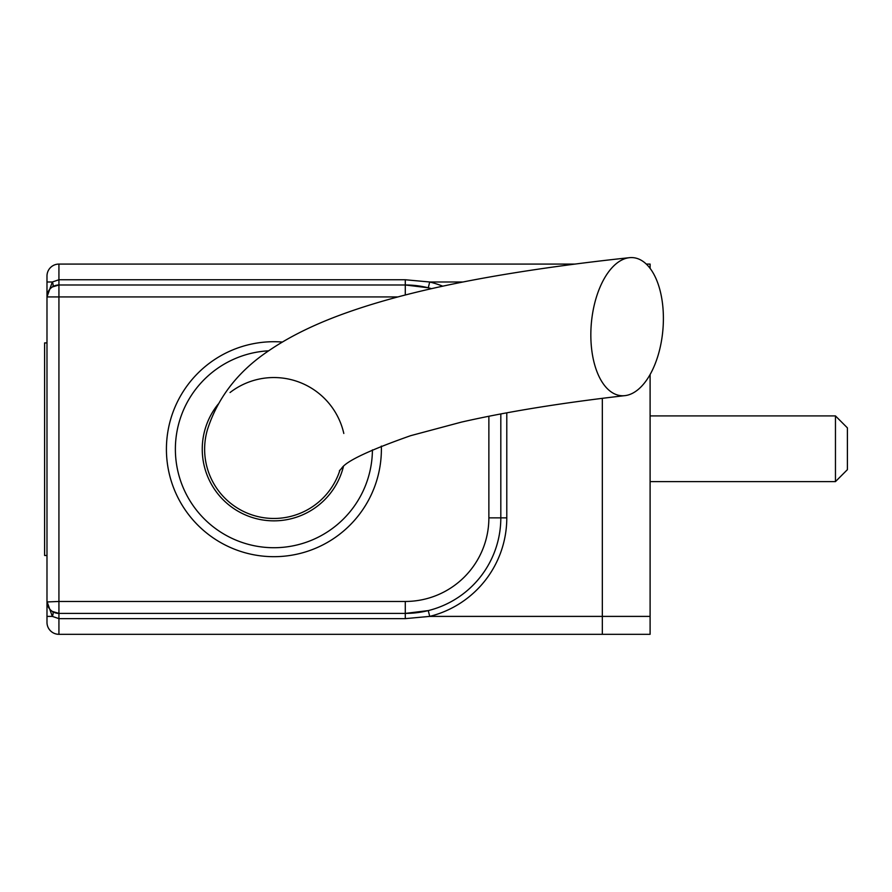 <?xml version="1.0" encoding="UTF-8"?>
<svg xmlns="http://www.w3.org/2000/svg" width="892" height="892" viewBox="0 0 892 892"><rect width="100%" height="100%" fill="white"/><g stroke="black" fill="none" stroke-linecap="round" stroke-linejoin="round"><path stroke-width="1.34" d="M46.986 555.482L44.6 555.482L44.6 342.907L46.986 342.907M646.254 264.077L650.101 264.077L650.101 268.425M650.101 374.54L650.101 634.312L58.928 634.312A11.942 11.942 0 0 1 46.986 622.371L46.986 276.029A11.942 11.942 0 0 1 58.928 264.077L58.928 279.754L405.28 279.754L429.71 281.995L428.272 287.793L405.28 284.983A95.544 95.544 0 0 1 431.527 288.662A95.544 95.544 0 0 0 405.28 284.983L58.928 284.983L52.327 286.968A5.976 2.888 -123.6 0 0 52.327 281.995L58.928 279.754L58.928 284.983A11.942 11.942 0 0 0 46.986 296.925L52.327 281.995L46.986 281.995L46.986 296.925L58.928 296.925L58.928 601.464L405.28 601.464A83.603 83.603 0 0 0 488.872 517.862L488.872 416.252M650.101 616.394L602.334 616.394L602.334 398.345L602.334 634.312L602.334 616.394L429.71 616.394L405.28 618.635L58.928 618.635L52.327 616.394L46.986 601.464L46.986 616.394L52.327 616.394A5.976 2.888 123.6 0 0 52.327 611.421L58.928 613.406L58.928 601.464L46.997 601.955M835.458 415.917L847.4 427.87L847.4 469.66L835.458 481.613L835.458 415.917L650.101 415.917M575.084 264.077L58.928 264.077A11.942 11.942 0 0 0 46.986 276.029M282.385 342.049A107.486 107.486 0 0 0 166.503 444.952A107.486 107.486 0 0 0 273.9 556.686A107.486 107.486 0 0 0 381.341 446.078M500.813 413.933L500.813 517.862A95.544 95.544 0 0 1 405.28 613.406L58.928 613.406A11.942 11.942 0 0 1 46.986 601.464A11.942 11.942 0 0 0 58.928 613.406L58.928 634.312A11.942 11.942 0 0 1 46.986 622.371M405.28 618.635L405.28 613.406L428.272 610.596L429.71 616.394A101.51 101.51 0 0 0 506.79 517.862L500.813 517.862A95.544 95.544 0 0 1 405.28 613.406L405.28 601.464M268.682 350.812A98.521 98.521 0 0 0 175.412 451.809A98.521 98.521 0 0 0 273.9 547.721A98.521 98.521 0 0 0 372.421 449.88M218.228 404.076A71.661 71.661 0 0 0 273.9 520.85A71.661 71.661 0 0 0 343.364 466.817M46.997 296.434L46.986 296.925A11.942 11.942 0 0 1 58.928 284.983L58.928 296.925L397.899 296.925M343.81 433.467A71.661 71.661 0 0 0 230.036 392.536M629.384 257.688C582.621 262.661 539.047 268.581 498.673 275.438C438.842 285.652 388.789 297.85 348.516 312.044C317.206 323.004 290.892 335.715 269.596 350.177C238.621 370.682 217.916 397.13 207.479 429.531A69.264 69.264 0 0 0 263.307 517.65A69.264 69.264 0 0 0 339.93 470.14M663.135 326.662A69.264 35.914 -85.1 0 1 625.069 395.624A69.264 35.914 -85.1 0 1 592.31 315.21A69.264 35.914 -85.1 0 1 629.306 257.699A69.264 35.914 -85.1 0 1 663.135 326.662M506.79 412.818L506.79 517.862M463.004 281.995L429.71 281.995A101.51 101.51 0 0 1 442.744 286.176M488.872 517.862L500.813 517.862M405.28 294.996L405.28 279.754M835.458 481.613L650.101 481.613M48.413 607.117L46.986 601.464M339.395 470.809L341.536 468.456C345.862 461.309 368.887 450.393 410.621 435.686L461.309 422.139C506.779 411.769 561.336 402.928 625.002 395.624"/></g></svg>
